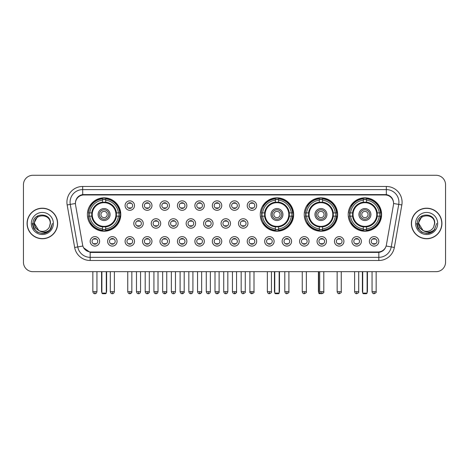 <?xml version="1.0" encoding="UTF-8"?>
<svg xmlns="http://www.w3.org/2000/svg" width="469" height="469" viewBox="0 0 469 469"><rect width="100%" height="100%" fill="white"/><g stroke="black" fill="none" stroke-linecap="round" stroke-linejoin="round"><path stroke-width="0.7" d="M260.266 214.526A16.696 16.696 0 0 0 276.962 231.223A16.696 16.696 0 0 0 293.658 214.526A16.696 16.696 0 0 0 276.962 197.836A16.696 16.696 0 0 0 260.266 214.526M304.24 214.526A16.696 16.696 0 0 0 320.937 231.223A16.696 16.696 0 0 0 337.633 214.526A16.696 16.696 0 0 0 320.937 197.836A16.696 16.696 0 0 0 304.24 214.526M348.215 214.526A16.696 16.696 0 0 0 364.911 231.223A16.696 16.696 0 0 0 381.608 214.526A16.696 16.696 0 0 0 364.911 197.836A16.696 16.696 0 0 0 348.215 214.526M87.392 214.526A16.696 16.696 0 0 0 104.089 231.223A16.696 16.696 0 0 0 120.785 214.526A16.696 16.696 0 0 0 104.089 197.836A16.696 16.696 0 0 0 87.392 214.526M117.068 241.365A4.725 4.725 0 0 1 112.343 246.09A4.725 4.725 0 0 1 107.618 241.365A4.725 4.725 0 0 1 112.343 236.64A4.725 4.725 0 0 1 117.068 241.365M109.506 241.365A2.837 2.837 0 0 0 112.343 244.202A2.837 2.837 0 0 0 115.181 241.365A2.837 2.837 0 0 0 112.343 238.533A2.837 2.837 0 0 0 109.506 241.365M134.521 241.365A4.725 4.725 0 0 1 129.796 246.09A4.725 4.725 0 0 1 125.071 241.365A4.725 4.725 0 0 1 129.796 236.64A4.725 4.725 0 0 1 134.521 241.365M126.958 241.365A2.837 2.837 0 0 0 129.796 244.202A2.837 2.837 0 0 0 132.627 241.365A2.837 2.837 0 0 0 129.796 238.533A2.837 2.837 0 0 0 126.958 241.365M151.968 241.365A4.725 4.725 0 0 1 147.243 246.09A4.725 4.725 0 0 1 142.517 241.365A4.725 4.725 0 0 1 147.243 236.64A4.725 4.725 0 0 1 151.968 241.365M144.411 241.365A2.837 2.837 0 0 0 147.243 244.202A2.837 2.837 0 0 0 150.08 241.365A2.837 2.837 0 0 0 147.243 238.533A2.837 2.837 0 0 0 144.411 241.365M169.42 241.365A4.725 4.725 0 0 1 164.695 246.09A4.725 4.725 0 0 1 159.97 241.365A4.725 4.725 0 0 1 164.695 236.64A4.725 4.725 0 0 1 169.42 241.365M161.864 241.365A2.837 2.837 0 0 0 164.695 244.202A2.837 2.837 0 0 0 167.533 241.365A2.837 2.837 0 0 0 164.695 238.533A2.837 2.837 0 0 0 161.864 241.365M186.873 241.365A4.725 4.725 0 0 1 182.148 246.09A4.725 4.725 0 0 1 177.423 241.365A4.725 4.725 0 0 1 182.148 236.64A4.725 4.725 0 0 1 186.873 241.365M179.31 241.365A2.837 2.837 0 0 0 182.148 244.202A2.837 2.837 0 0 0 184.979 241.365A2.837 2.837 0 0 0 182.148 238.533A2.837 2.837 0 0 0 179.31 241.365M204.326 241.365A4.725 4.725 0 0 1 199.601 246.09A4.725 4.725 0 0 1 194.875 241.365A4.725 4.725 0 0 1 199.601 236.64A4.725 4.725 0 0 1 204.326 241.365M196.763 241.365A2.837 2.837 0 0 0 199.601 244.202A2.837 2.837 0 0 0 202.432 241.365A2.837 2.837 0 0 0 199.601 238.533A2.837 2.837 0 0 0 196.763 241.365M221.773 241.365A4.725 4.725 0 0 1 217.047 246.09A4.725 4.725 0 0 1 212.322 241.365A4.725 4.725 0 0 1 217.047 236.64A4.725 4.725 0 0 1 221.773 241.365M214.216 241.365A2.837 2.837 0 0 0 217.047 244.202A2.837 2.837 0 0 0 219.885 241.365A2.837 2.837 0 0 0 217.047 238.533A2.837 2.837 0 0 0 214.216 241.365M239.225 241.365A4.725 4.725 0 0 1 234.5 246.09A4.725 4.725 0 0 1 229.775 241.365A4.725 4.725 0 0 1 234.5 236.64A4.725 4.725 0 0 1 239.225 241.365M231.663 241.365A2.837 2.837 0 0 0 234.5 244.202A2.837 2.837 0 0 0 237.337 241.365A2.837 2.837 0 0 0 234.5 238.533A2.837 2.837 0 0 0 231.663 241.365M256.678 241.365A4.725 4.725 0 0 1 251.953 246.09A4.725 4.725 0 0 1 247.227 241.365A4.725 4.725 0 0 1 251.953 236.64A4.725 4.725 0 0 1 256.678 241.365M249.115 241.365A2.837 2.837 0 0 0 251.953 244.202A2.837 2.837 0 0 0 254.784 241.365A2.837 2.837 0 0 0 251.953 238.533A2.837 2.837 0 0 0 249.115 241.365M274.125 241.365A4.725 4.725 0 0 1 269.399 246.09A4.725 4.725 0 0 1 264.674 241.365A4.725 4.725 0 0 1 269.399 236.64A4.725 4.725 0 0 1 274.125 241.365M266.568 241.365A2.837 2.837 0 0 0 269.399 244.202A2.837 2.837 0 0 0 272.237 241.365A2.837 2.837 0 0 0 269.399 238.533A2.837 2.837 0 0 0 266.568 241.365M291.577 241.365A4.725 4.725 0 0 1 286.852 246.09A4.725 4.725 0 0 1 282.127 241.365A4.725 4.725 0 0 1 286.852 236.64A4.725 4.725 0 0 1 291.577 241.365M284.021 241.365A2.837 2.837 0 0 0 286.852 244.202A2.837 2.837 0 0 0 289.69 241.365A2.837 2.837 0 0 0 286.852 238.533A2.837 2.837 0 0 0 284.021 241.365M309.03 241.365A4.725 4.725 0 0 1 304.305 246.09A4.725 4.725 0 0 1 299.58 241.365A4.725 4.725 0 0 1 304.305 236.64A4.725 4.725 0 0 1 309.03 241.365M301.467 241.365A2.837 2.837 0 0 0 304.305 244.202A2.837 2.837 0 0 0 307.136 241.365A2.837 2.837 0 0 0 304.305 238.533A2.837 2.837 0 0 0 301.467 241.365M326.483 241.365A4.725 4.725 0 0 1 321.757 246.09A4.725 4.725 0 0 1 317.032 241.365A4.725 4.725 0 0 1 321.757 236.64A4.725 4.725 0 0 1 326.483 241.365M318.92 241.365A2.837 2.837 0 0 0 321.757 244.202A2.837 2.837 0 0 0 324.589 241.365A2.837 2.837 0 0 0 321.757 238.533A2.837 2.837 0 0 0 318.92 241.365M343.929 241.365A4.725 4.725 0 0 1 339.204 246.09A4.725 4.725 0 0 1 334.479 241.365A4.725 4.725 0 0 1 339.204 236.64A4.725 4.725 0 0 1 343.929 241.365M336.373 241.365A2.837 2.837 0 0 0 339.204 244.202A2.837 2.837 0 0 0 342.042 241.365A2.837 2.837 0 0 0 339.204 238.533A2.837 2.837 0 0 0 336.373 241.365M361.382 241.365A4.725 4.725 0 0 1 356.657 246.09A4.725 4.725 0 0 1 351.932 241.365A4.725 4.725 0 0 1 356.657 236.64A4.725 4.725 0 0 1 361.382 241.365M353.819 241.365A2.837 2.837 0 0 0 356.657 244.202A2.837 2.837 0 0 0 359.494 241.365A2.837 2.837 0 0 0 356.657 238.533A2.837 2.837 0 0 0 353.819 241.365M378.835 241.365A4.725 4.725 0 0 1 374.11 246.09A4.725 4.725 0 0 1 369.384 241.365A4.725 4.725 0 0 1 374.11 236.64A4.725 4.725 0 0 1 378.835 241.365M371.272 241.365A2.837 2.837 0 0 0 374.11 244.202A2.837 2.837 0 0 0 376.941 241.365A2.837 2.837 0 0 0 374.11 238.533A2.837 2.837 0 0 0 371.272 241.365M99.616 241.365A4.725 4.725 0 0 1 94.89 246.09A4.725 4.725 0 0 1 90.165 241.365A4.725 4.725 0 0 1 94.89 236.64A4.725 4.725 0 0 1 99.616 241.365M92.059 241.365A2.837 2.837 0 0 0 94.89 244.202A2.837 2.837 0 0 0 97.728 241.365A2.837 2.837 0 0 0 94.89 238.533A2.837 2.837 0 0 0 92.059 241.365M143.244 223.473A4.725 4.725 0 0 1 138.519 228.198A4.725 4.725 0 0 1 133.794 223.473A4.725 4.725 0 0 1 138.519 218.747A4.725 4.725 0 0 1 143.244 223.473M135.682 223.473A2.837 2.837 0 0 0 138.519 226.31A2.837 2.837 0 0 0 141.357 223.473A2.837 2.837 0 0 0 138.519 220.641A2.837 2.837 0 0 0 135.682 223.473M160.697 223.473A4.725 4.725 0 0 1 155.972 228.198A4.725 4.725 0 0 1 151.247 223.473A4.725 4.725 0 0 1 155.972 218.747A4.725 4.725 0 0 1 160.697 223.473M153.134 223.473A2.837 2.837 0 0 0 155.972 226.31A2.837 2.837 0 0 0 158.803 223.473A2.837 2.837 0 0 0 155.972 220.641A2.837 2.837 0 0 0 153.134 223.473M178.144 223.473A4.725 4.725 0 0 1 173.419 228.198A4.725 4.725 0 0 1 168.699 223.473A4.725 4.725 0 0 1 173.419 218.747A4.725 4.725 0 0 1 178.144 223.473M170.587 223.473A2.837 2.837 0 0 0 173.419 226.31A2.837 2.837 0 0 0 176.256 223.473A2.837 2.837 0 0 0 173.419 220.641A2.837 2.837 0 0 0 170.587 223.473M195.596 223.473A4.725 4.725 0 0 1 190.871 228.198A4.725 4.725 0 0 1 186.146 223.473A4.725 4.725 0 0 1 190.871 218.747A4.725 4.725 0 0 1 195.596 223.473M188.04 223.473A2.837 2.837 0 0 0 190.871 226.31A2.837 2.837 0 0 0 193.709 223.473A2.837 2.837 0 0 0 190.871 220.641A2.837 2.837 0 0 0 188.04 223.473M213.049 223.473A4.725 4.725 0 0 1 208.324 228.198A4.725 4.725 0 0 1 203.599 223.473A4.725 4.725 0 0 1 208.324 218.747A4.725 4.725 0 0 1 213.049 223.473M205.486 223.473A2.837 2.837 0 0 0 208.324 226.31A2.837 2.837 0 0 0 211.161 223.473A2.837 2.837 0 0 0 208.324 220.641A2.837 2.837 0 0 0 205.486 223.473M230.502 223.473A4.725 4.725 0 0 1 225.777 228.198A4.725 4.725 0 0 1 221.051 223.473A4.725 4.725 0 0 1 225.777 218.747A4.725 4.725 0 0 1 230.502 223.473M222.939 223.473A2.837 2.837 0 0 0 225.777 226.31A2.837 2.837 0 0 0 228.608 223.473A2.837 2.837 0 0 0 225.777 220.641A2.837 2.837 0 0 0 222.939 223.473M247.949 223.473A4.725 4.725 0 0 1 243.223 228.198A4.725 4.725 0 0 1 238.498 223.473A4.725 4.725 0 0 1 243.223 218.747A4.725 4.725 0 0 1 247.949 223.473M240.392 223.473A2.837 2.837 0 0 0 243.223 226.31A2.837 2.837 0 0 0 246.061 223.473A2.837 2.837 0 0 0 243.223 220.641A2.837 2.837 0 0 0 240.392 223.473M134.521 205.58A4.725 4.725 0 0 1 129.796 210.305A4.725 4.725 0 0 1 125.071 205.58A4.725 4.725 0 0 1 129.796 200.855A4.725 4.725 0 0 1 134.521 205.58M126.958 205.58A2.837 2.837 0 0 0 129.796 208.418A2.837 2.837 0 0 0 132.627 205.58A2.837 2.837 0 0 0 129.796 202.749A2.837 2.837 0 0 0 126.958 205.58M151.968 205.58A4.725 4.725 0 0 1 147.243 210.305A4.725 4.725 0 0 1 142.517 205.58A4.725 4.725 0 0 1 147.243 200.855A4.725 4.725 0 0 1 151.968 205.58M144.411 205.58A2.837 2.837 0 0 0 147.243 208.418A2.837 2.837 0 0 0 150.08 205.58A2.837 2.837 0 0 0 147.243 202.749A2.837 2.837 0 0 0 144.411 205.58M169.42 205.58A4.725 4.725 0 0 1 164.695 210.305A4.725 4.725 0 0 1 159.97 205.58A4.725 4.725 0 0 1 164.695 200.855A4.725 4.725 0 0 1 169.42 205.58M161.864 205.58A2.837 2.837 0 0 0 164.695 208.418A2.837 2.837 0 0 0 167.533 205.58A2.837 2.837 0 0 0 164.695 202.749A2.837 2.837 0 0 0 161.864 205.58M186.873 205.58A4.725 4.725 0 0 1 182.148 210.305A4.725 4.725 0 0 1 177.423 205.58A4.725 4.725 0 0 1 182.148 200.855A4.725 4.725 0 0 1 186.873 205.58M179.31 205.58A2.837 2.837 0 0 0 182.148 208.418A2.837 2.837 0 0 0 184.979 205.58A2.837 2.837 0 0 0 182.148 202.749A2.837 2.837 0 0 0 179.31 205.58M204.326 205.58A4.725 4.725 0 0 1 199.601 210.305A4.725 4.725 0 0 1 194.875 205.58A4.725 4.725 0 0 1 199.601 200.855A4.725 4.725 0 0 1 204.326 205.58M196.763 205.58A2.837 2.837 0 0 0 199.601 208.418A2.837 2.837 0 0 0 202.432 205.58A2.837 2.837 0 0 0 199.601 202.749A2.837 2.837 0 0 0 196.763 205.58M221.773 205.58A4.725 4.725 0 0 1 217.047 210.305A4.725 4.725 0 0 1 212.322 205.58A4.725 4.725 0 0 1 217.047 200.855A4.725 4.725 0 0 1 221.773 205.58M214.216 205.58A2.837 2.837 0 0 0 217.047 208.418A2.837 2.837 0 0 0 219.885 205.58A2.837 2.837 0 0 0 217.047 202.749A2.837 2.837 0 0 0 214.216 205.58M239.225 205.58A4.725 4.725 0 0 1 234.5 210.305A4.725 4.725 0 0 1 229.775 205.58A4.725 4.725 0 0 1 234.5 200.855A4.725 4.725 0 0 1 239.225 205.58M231.663 205.58A2.837 2.837 0 0 0 234.5 208.418A2.837 2.837 0 0 0 237.337 205.58A2.837 2.837 0 0 0 234.5 202.749A2.837 2.837 0 0 0 231.663 205.58M256.678 205.58A4.725 4.725 0 0 1 251.953 210.305A4.725 4.725 0 0 1 247.227 205.58A4.725 4.725 0 0 1 251.953 200.855A4.725 4.725 0 0 1 256.678 205.58M249.115 205.58A2.837 2.837 0 0 0 251.953 208.418A2.837 2.837 0 0 0 254.784 205.58A2.837 2.837 0 0 0 251.953 202.749A2.837 2.837 0 0 0 249.115 205.58M75.556 204.947A8.506 8.506 0 0 1 83.928 194.969L385.072 194.969A8.506 8.506 0 0 1 393.444 204.947L386.392 244.953A8.506 8.506 0 0 1 378.014 251.982L90.986 251.982A8.506 8.506 0 0 1 82.608 244.953L75.556 204.947M88.893 216.103A15.278 15.278 0 0 1 88.893 212.955M349.716 216.103A15.278 15.278 0 0 1 349.716 212.955M305.741 216.103A15.278 15.278 0 0 1 305.741 212.955M261.766 216.103A15.278 15.278 0 0 1 261.766 212.955M27.073 223.473A15.278 15.278 0 0 0 42.351 238.75A15.278 15.278 0 0 0 57.628 223.473A15.278 15.278 0 0 0 42.351 208.195A15.278 15.278 0 0 0 27.073 223.473M411.372 223.473A15.278 15.278 0 0 0 426.649 238.75A15.278 15.278 0 0 0 441.927 223.473A15.278 15.278 0 0 0 426.649 208.195A15.278 15.278 0 0 0 411.372 223.473M75.462 202.215L75.439 203.487L75.462 202.215C76.119 198.024 78.522 195.485 82.667 194.588L386.333 194.588C390.472 195.479 392.875 198.018 393.538 202.215L393.561 203.487M82.667 186.463L386.333 186.463A15.753 15.753 0 0 1 401.839 204.947L394.341 247.474A15.753 15.753 0 0 1 378.829 260.488L90.171 260.488A15.753 15.753 0 0 1 74.659 247.474L67.161 204.947A15.753 15.753 0 0 1 82.667 186.463L82.667 189.611L386.333 189.611A12.599 12.599 0 0 1 398.738 204.402L391.24 246.923A12.599 12.599 0 0 1 378.829 257.34L90.171 257.34A12.599 12.599 0 0 1 77.76 246.923L70.262 204.402A12.599 12.599 0 0 1 82.667 189.611L82.737 194.576M77.731 197.173L79.994 195.462M80.07 195.421L82.268 194.658M378.829 260.488L378.829 252.398C382.575 251.777 384.996 249.649 386.098 246.02C385.002 249.649 382.581 251.771 378.829 252.398L91.15 252.457L90.171 252.398L83.535 247.732M392.723 199.296L393.538 202.215M445.55 184.727A9.45 9.45 0 0 0 436.1 175.283L32.9 175.283A9.45 9.45 0 0 0 23.45 184.727L23.45 262.218A9.45 9.45 0 0 0 32.9 271.668L436.1 271.668A9.45 9.45 0 0 0 445.55 262.218L445.55 184.727L445.55 262.218M386.134 246.026L391.24 246.923L398.738 204.402L401.839 204.947M23.45 184.727L23.45 262.218M436.1 175.283L32.9 175.283M32.9 271.668L436.1 271.668M57.47 223.473A15.119 15.119 0 0 0 42.351 208.353A15.119 15.119 0 0 0 27.231 223.473A15.119 15.119 0 0 0 42.351 238.598A15.119 15.119 0 0 0 57.47 223.473M47.774 231.926L42.351 233.515L37.332 232.173L33.657 228.497L32.308 223.473L33.657 228.497L37.332 232.173L42.351 233.515L47.369 232.173L51.045 228.497L52.393 223.473L49.907 230.08L48.506 231.41M39.396 230.912L35.492 228.04L33.874 223.473L37.983 215.711M50.224 223.473L49.362 227.06L50.418 223.473C51.197 212.105 32.672 212.381 33.018 223.473C33.645 230.173 37.338 233.468 44.092 233.363C46.847 232.835 49.028 231.428 50.634 229.142C47.006 232.636 43.06 233.093 38.816 230.514L34.477 223.473C33.991 213.319 50.705 213.319 50.224 223.473L49.362 227.06A7.873 7.873 0 0 1 38.816 230.514L34.477 223.473C33.991 213.319 50.705 213.319 50.224 223.473C50.705 213.319 33.991 213.319 34.477 223.473C33.991 213.319 50.705 213.319 50.224 223.473M38.757 230.484L34.477 223.473C34.612 226.65 36.06 228.995 38.816 230.514M31.323 223.473A11.027 11.027 0 0 0 42.351 234.5A11.027 11.027 0 0 0 53.372 223.473A11.027 11.027 0 0 0 42.351 212.451A11.027 11.027 0 0 0 31.323 223.473M50.634 229.142L47.815 231.897M47.75 231.938L44.139 233.357M52.393 223.473L51.045 228.497L47.369 232.173L42.351 233.515L37.332 232.173L33.657 228.497L32.308 223.473L33.657 228.497L37.332 232.173L42.351 233.515L47.369 232.173L51.045 228.497L52.393 223.473M441.769 223.473A15.119 15.119 0 0 0 426.649 208.353A15.119 15.119 0 0 0 411.53 223.473A15.119 15.119 0 0 0 426.649 238.598A15.119 15.119 0 0 0 441.769 223.473M436.692 223.473L434.212 230.08L432.805 231.41M423.695 230.912L419.79 228.04L418.172 223.473L422.282 215.711M423.009 230.455L418.776 223.473C418.295 213.319 435.009 213.319 434.523 223.473L433.661 227.06L434.716 223.473C435.496 212.105 416.97 212.381 417.316 223.473C417.943 230.173 421.637 233.468 428.396 233.363C431.146 232.835 433.327 231.428 434.939 229.142C431.304 232.636 427.365 233.093 423.114 230.514L423.108 230.508M434.523 223.473C435.009 213.319 418.295 213.319 418.776 223.473C418.295 213.319 435.009 213.319 434.523 223.473L433.661 227.06A7.873 7.873 0 0 1 423.114 230.514C420.365 228.995 418.917 226.65 418.776 223.473C418.295 213.319 435.009 213.319 434.523 223.473L433.661 227.06M415.628 223.473A11.027 11.027 0 0 0 426.649 234.5A11.027 11.027 0 0 0 437.677 223.473A11.027 11.027 0 0 0 426.649 212.451A11.027 11.027 0 0 0 415.628 223.473M434.939 229.142L432.125 231.891M432.049 231.938L428.437 233.357L432.072 231.926L428.437 233.357L432.072 231.926L426.649 233.515L421.631 232.173L417.955 228.497L416.607 223.473M432.06 231.932L428.443 233.357L432.06 231.932M116.335 216.103A12.346 12.346 0 0 0 105.666 202.28L105.666 202.28A12.346 12.346 0 0 0 91.842 216.103A12.346 12.346 0 0 0 116.335 216.103L116.335 216.103A12.346 12.346 0 0 1 105.666 226.773L105.666 228.872A14.428 14.428 0 0 0 118.428 216.103L119.759 216.103A15.753 15.753 0 0 1 105.666 230.203L105.666 228.872M89.21 216.103A14.961 14.961 0 0 1 89.21 212.955M105.666 199.647A14.961 14.961 0 0 0 102.518 199.647M118.968 212.955A14.961 14.961 0 0 1 118.968 216.103M118.428 212.955L119.759 212.955A15.753 15.753 0 0 0 105.666 198.856L105.666 202.133A12.493 12.493 0 0 1 116.488 212.955L118.428 212.955A14.428 14.428 0 0 0 105.666 200.187M89.749 216.103L88.418 216.103A15.753 15.753 0 0 0 102.518 230.203L102.518 226.926A12.493 12.493 0 0 1 91.695 216.103L89.749 216.103A14.428 14.428 0 0 0 102.518 228.872M118.428 216.103L116.488 216.103A12.493 12.493 0 0 1 105.666 226.926L105.666 226.773M91.842 216.103L91.842 216.103A12.346 12.346 0 0 0 102.518 226.773M105.666 229.405A14.961 14.961 0 0 1 102.518 229.405M102.518 200.187L102.518 198.856A15.753 15.753 0 0 0 88.418 212.955L91.695 212.955A12.493 12.493 0 0 1 102.518 202.133L102.518 200.187A14.428 14.428 0 0 0 89.749 212.955M115.937 214.526A11.842 11.842 0 0 1 104.089 226.375A11.842 11.842 0 0 1 92.246 214.526A11.842 11.842 0 0 1 104.089 202.684A11.842 11.842 0 0 1 115.937 214.526M110.074 214.526A5.986 5.986 0 0 0 104.089 208.547A5.986 5.986 0 0 0 98.103 214.526A5.986 5.986 0 0 0 104.089 220.512A5.986 5.986 0 0 0 110.074 214.526M108.814 214.526A4.725 4.725 0 0 0 104.089 209.801A4.725 4.725 0 0 0 99.364 214.526A4.725 4.725 0 0 0 104.089 219.252A4.725 4.725 0 0 0 108.814 214.526M107.243 214.526A3.148 3.148 0 0 1 104.089 217.68A3.148 3.148 0 0 1 100.941 214.526A3.148 3.148 0 0 1 104.089 211.378A3.148 3.148 0 0 1 107.243 214.526A3.148 3.148 0 0 1 104.089 217.68A3.148 3.148 0 0 1 100.941 214.526A3.148 3.148 0 0 1 104.089 211.378A3.148 3.148 0 0 1 107.243 214.526M90.834 206.026L90.089 206.026A16.38 16.38 0 0 1 120.469 214.526A16.38 16.38 0 0 1 90.089 223.033L90.834 223.033M101.884 271.668L101.884 293.09L106.293 293.09L106.293 271.668M101.884 293.09L102.518 293.717L105.666 293.717L106.293 293.09M289.209 216.103A12.346 12.346 0 0 0 278.539 202.28L278.539 202.28A12.346 12.346 0 0 0 264.715 216.103A12.346 12.346 0 0 0 289.209 216.103L289.209 216.103A12.346 12.346 0 0 1 278.539 226.773L278.539 228.872A14.428 14.428 0 0 0 291.302 216.103L292.633 216.103A15.753 15.753 0 0 1 278.539 230.203L278.539 228.872M262.083 216.103A14.961 14.961 0 0 1 262.083 212.955M278.539 199.647A14.961 14.961 0 0 0 275.385 199.647M291.841 212.955A14.961 14.961 0 0 1 291.841 216.103M291.302 212.955L292.633 212.955A15.753 15.753 0 0 0 278.539 198.856L278.539 202.133A12.493 12.493 0 0 1 289.355 212.955L291.302 212.955A14.428 14.428 0 0 0 278.539 200.187M262.622 216.103L261.292 216.103A15.753 15.753 0 0 0 275.385 230.203L275.385 226.926A12.493 12.493 0 0 1 264.569 216.103L262.622 216.103A14.428 14.428 0 0 0 275.385 228.872M291.302 216.103L289.355 216.103A12.493 12.493 0 0 1 278.539 226.926L278.539 226.773M264.715 216.103L264.715 216.103A12.346 12.346 0 0 0 275.385 226.773M278.539 229.405A14.961 14.961 0 0 1 275.385 229.405M275.385 200.187L275.385 198.856A15.753 15.753 0 0 0 261.292 212.955L264.569 212.955A12.493 12.493 0 0 1 275.385 202.133L275.385 200.187A14.428 14.428 0 0 0 262.622 212.955M288.804 214.526A11.842 11.842 0 0 1 276.962 226.375A11.842 11.842 0 0 1 265.12 214.526A11.842 11.842 0 0 1 276.962 202.684A11.842 11.842 0 0 1 288.804 214.526M282.948 214.526A5.986 5.986 0 0 0 276.962 208.547A5.986 5.986 0 0 0 270.976 214.526A5.986 5.986 0 0 0 276.962 220.512A5.986 5.986 0 0 0 282.948 214.526M281.687 214.526A4.725 4.725 0 0 0 276.962 209.801A4.725 4.725 0 0 0 272.237 214.526A4.725 4.725 0 0 0 276.962 219.252A4.725 4.725 0 0 0 281.687 214.526M280.11 214.526A3.148 3.148 0 0 1 276.962 217.68A3.148 3.148 0 0 1 273.814 214.526A3.148 3.148 0 0 1 276.962 211.378A3.148 3.148 0 0 1 280.11 214.526M263.707 206.026L262.962 206.026A16.38 16.38 0 0 1 293.342 214.526A16.38 16.38 0 0 1 262.962 223.033L263.707 223.033M274.758 271.668L274.758 293.09L279.166 293.09L279.166 271.668M274.758 293.09L275.385 293.717L278.539 293.717L279.166 293.09M333.183 216.103A12.346 12.346 0 0 0 322.514 202.28L322.514 202.28A12.346 12.346 0 0 0 308.69 216.103A12.346 12.346 0 0 0 333.183 216.103L333.183 216.103A12.346 12.346 0 0 1 322.514 226.773L322.514 228.872A14.428 14.428 0 0 0 335.276 216.103L336.607 216.103A15.753 15.753 0 0 1 322.514 230.203L322.514 228.872M306.058 216.103A14.961 14.961 0 0 1 306.058 212.955M322.514 199.647A14.961 14.961 0 0 0 319.36 199.647M335.816 212.955A14.961 14.961 0 0 1 335.816 216.103M335.276 212.955L336.607 212.955A15.753 15.753 0 0 0 322.514 198.856L322.514 202.133A12.493 12.493 0 0 1 333.33 212.955L335.276 212.955A14.428 14.428 0 0 0 322.514 200.187M306.597 216.103L305.266 216.103A15.753 15.753 0 0 0 319.36 230.203L319.36 226.926A12.493 12.493 0 0 1 308.538 216.103L306.597 216.103A14.428 14.428 0 0 0 319.36 228.872M335.276 216.103L333.33 216.103A12.493 12.493 0 0 1 322.514 226.926L322.514 226.773M308.69 216.103L308.69 216.103A12.346 12.346 0 0 0 319.36 226.773M322.514 229.405A14.961 14.961 0 0 1 319.36 229.405M319.36 200.187L319.36 198.856A15.753 15.753 0 0 0 305.266 212.955L308.538 212.955A12.493 12.493 0 0 1 319.36 202.133L319.36 200.187A14.428 14.428 0 0 0 306.597 212.955M332.779 214.526A11.842 11.842 0 0 1 320.937 226.375A11.842 11.842 0 0 1 309.094 214.526A11.842 11.842 0 0 1 320.937 202.684A11.842 11.842 0 0 1 332.779 214.526M326.922 214.526A5.986 5.986 0 0 0 320.937 208.547A5.986 5.986 0 0 0 314.951 214.526A5.986 5.986 0 0 0 320.937 220.512A5.986 5.986 0 0 0 326.922 214.526M325.662 214.526A4.725 4.725 0 0 0 320.937 209.801A4.725 4.725 0 0 0 316.212 214.526A4.725 4.725 0 0 0 320.937 219.252A4.725 4.725 0 0 0 325.662 214.526M324.085 214.526A3.148 3.148 0 0 1 320.937 217.68A3.148 3.148 0 0 1 317.789 214.526A3.148 3.148 0 0 1 320.937 211.378A3.148 3.148 0 0 1 324.085 214.526M307.682 206.026L306.937 206.026A16.38 16.38 0 0 1 337.317 214.526A16.38 16.38 0 0 1 306.937 223.033L307.682 223.033M318.732 271.668L318.732 293.09L320.28 293.09M318.732 293.09L319.36 293.717L322.795 293.436M377.158 216.103A12.346 12.346 0 0 0 366.482 202.28L366.482 202.28A12.346 12.346 0 0 0 352.665 216.103A12.346 12.346 0 0 0 377.158 216.103L377.158 216.103A12.346 12.346 0 0 1 366.482 226.773L366.482 228.872A14.428 14.428 0 0 0 379.251 216.103L380.582 216.103A15.753 15.753 0 0 1 366.482 230.203L366.482 228.872M350.032 216.103A14.961 14.961 0 0 1 350.032 212.955M366.482 199.647A14.961 14.961 0 0 0 363.334 199.647M379.79 212.955A14.961 14.961 0 0 1 379.79 216.103M379.251 212.955L380.582 212.955A15.753 15.753 0 0 0 366.482 198.856L366.482 202.133A12.493 12.493 0 0 1 377.305 212.955L379.251 212.955A14.428 14.428 0 0 0 366.482 200.187M350.572 216.103L349.241 216.103A15.753 15.753 0 0 0 363.334 230.203L363.334 226.926A12.493 12.493 0 0 1 352.512 216.103L350.572 216.103A14.428 14.428 0 0 0 363.334 228.872M379.251 216.103L377.305 216.103A12.493 12.493 0 0 1 366.482 226.926L366.482 226.773M352.665 216.103L352.665 216.103A12.346 12.346 0 0 0 363.334 226.773M366.482 229.405A14.961 14.961 0 0 1 363.334 229.405M363.334 200.187L363.334 198.856A15.753 15.753 0 0 0 349.241 212.955L352.512 212.955A12.493 12.493 0 0 1 363.334 202.133L363.334 200.187A14.428 14.428 0 0 0 350.572 212.955M376.754 214.526A11.842 11.842 0 0 1 364.911 226.375A11.842 11.842 0 0 1 353.063 214.526A11.842 11.842 0 0 1 364.911 202.684A11.842 11.842 0 0 1 376.754 214.526M370.897 214.526A5.986 5.986 0 0 0 364.911 208.547A5.986 5.986 0 0 0 358.926 214.526A5.986 5.986 0 0 0 364.911 220.512A5.986 5.986 0 0 0 370.897 214.526M369.636 214.526A4.725 4.725 0 0 0 364.911 209.801A4.725 4.725 0 0 0 360.186 214.526A4.725 4.725 0 0 0 364.911 219.252A4.725 4.725 0 0 0 369.636 214.526M368.059 214.526A3.148 3.148 0 0 1 364.911 217.68A3.148 3.148 0 0 1 361.757 214.526A3.148 3.148 0 0 1 364.911 211.378A3.148 3.148 0 0 1 368.059 214.526A3.148 3.148 0 0 1 364.911 217.68A3.148 3.148 0 0 1 361.757 214.526A3.148 3.148 0 0 1 364.911 211.378M351.656 206.026L350.912 206.026A16.38 16.38 0 0 1 381.291 214.526A16.38 16.38 0 0 1 350.912 223.033L351.656 223.033M362.707 271.668L362.707 293.09L367.116 293.09L367.116 271.668M362.707 293.09L363.334 293.717L366.482 293.717L367.116 293.09M128.852 208.254L128.852 207.808A2.415 2.415 0 0 0 130.74 207.808L130.74 208.254M130.74 202.913L130.74 203.358A2.415 2.415 0 0 0 128.852 203.358L128.852 202.913M146.299 208.254L146.299 207.808A2.415 2.415 0 0 0 148.192 207.808L148.192 208.254M148.192 202.913L148.192 203.358A2.415 2.415 0 0 0 146.299 203.358L146.299 202.913M163.751 208.254L163.751 207.808A2.415 2.415 0 0 0 165.639 207.808L165.639 208.254M165.639 202.913L165.639 203.358A2.415 2.415 0 0 0 163.751 203.358L163.751 202.913M181.204 208.254L181.204 207.808A2.415 2.415 0 0 0 183.092 207.808L183.092 208.254M183.092 202.913L183.092 203.358A2.415 2.415 0 0 0 181.204 203.358L181.204 202.913M198.651 208.254L198.651 207.808A2.415 2.415 0 0 0 200.544 207.808L200.544 208.254M200.544 202.913L200.544 203.358A2.415 2.415 0 0 0 198.651 203.358L198.651 202.913M216.103 208.254L216.103 207.808A2.415 2.415 0 0 0 217.991 207.808L217.991 208.254M217.991 202.913L217.991 203.358A2.415 2.415 0 0 0 216.103 203.358L216.103 202.913M233.556 208.254L233.556 207.808A2.415 2.415 0 0 0 235.444 207.808L235.444 208.254M235.444 202.913L235.444 203.358A2.415 2.415 0 0 0 233.556 203.358L233.556 202.913M251.009 208.254L251.009 207.808A2.415 2.415 0 0 0 252.897 207.808L252.897 208.254M252.897 202.913L252.897 203.358A2.415 2.415 0 0 0 251.009 203.358L251.009 202.913M137.575 226.146L137.575 225.7A2.415 2.415 0 0 0 139.463 225.7L139.463 226.146M139.463 220.799L139.463 221.251A2.415 2.415 0 0 0 137.575 221.251L137.575 220.799M155.028 226.146L155.028 225.7A2.415 2.415 0 0 0 156.916 225.7L156.916 226.146M156.916 220.799L156.916 221.251A2.415 2.415 0 0 0 155.028 221.251L155.028 220.799M172.475 226.146L172.475 225.7A2.415 2.415 0 0 0 174.368 225.7L174.368 226.146M174.368 220.799L174.368 221.251A2.415 2.415 0 0 0 172.475 221.251L172.475 220.799M189.927 226.146L189.927 225.7A2.415 2.415 0 0 0 191.815 225.7L191.815 226.146M191.815 220.799L191.815 221.251A2.415 2.415 0 0 0 189.927 221.251L189.927 220.799M207.38 226.146L207.38 225.7A2.415 2.415 0 0 0 209.268 225.7L209.268 226.146M209.268 220.799L209.268 221.251A2.415 2.415 0 0 0 207.38 221.251L207.38 220.799M224.827 226.146L224.827 225.7A2.415 2.415 0 0 0 226.72 225.7L226.72 226.146M226.72 220.799L226.72 221.251A2.415 2.415 0 0 0 224.827 221.251L224.827 220.799M242.28 226.146L242.28 225.7A2.415 2.415 0 0 0 244.173 225.7L244.173 226.146M244.173 220.799L244.173 221.251A2.415 2.415 0 0 0 242.28 221.251L242.28 220.799M93.947 244.038L93.947 243.593A2.415 2.415 0 0 0 95.834 243.593L95.834 244.038M95.834 238.692L95.834 239.143A2.415 2.415 0 0 0 93.947 239.143L93.947 238.692M111.399 244.038L111.399 243.593A2.415 2.415 0 0 0 113.287 243.593L113.287 244.038M113.287 238.692L113.287 239.143A2.415 2.415 0 0 0 111.399 239.143L111.399 238.692M128.852 244.038L128.852 243.593A2.415 2.415 0 0 0 130.74 243.593L130.74 244.038M130.74 238.692L130.74 239.143A2.415 2.415 0 0 0 128.852 239.143L128.852 238.692M146.299 244.038L146.299 243.593A2.415 2.415 0 0 0 148.192 243.593L148.192 244.038M148.192 238.692L148.192 239.143A2.415 2.415 0 0 0 146.299 239.143L146.299 238.692M163.751 244.038L163.751 243.593A2.415 2.415 0 0 0 165.639 243.593L165.639 244.038M165.639 238.692L165.639 239.143A2.415 2.415 0 0 0 163.751 239.143L163.751 238.692M181.204 244.038L181.204 243.593A2.415 2.415 0 0 0 183.092 243.593L183.092 244.038M183.092 238.692L183.092 239.143A2.415 2.415 0 0 0 181.204 239.143L181.204 238.692M198.651 244.038L198.651 243.593A2.415 2.415 0 0 0 200.544 243.593L200.544 244.038M200.544 238.692L200.544 239.143A2.415 2.415 0 0 0 198.651 239.143L198.651 238.692M216.103 244.038L216.103 243.593A2.415 2.415 0 0 0 217.991 243.593L217.991 244.038M217.991 238.692L217.991 239.143A2.415 2.415 0 0 0 216.103 239.143L216.103 238.692M233.556 244.038L233.556 243.593A2.415 2.415 0 0 0 235.444 243.593L235.444 244.038M235.444 238.692L235.444 239.143A2.415 2.415 0 0 0 233.556 239.143L233.556 238.692M251.009 244.038L251.009 243.593A2.415 2.415 0 0 0 252.897 243.593L252.897 244.038M252.897 238.692L252.897 239.143A2.415 2.415 0 0 0 251.009 239.143L251.009 238.692M268.456 244.038L268.456 243.593A2.415 2.415 0 0 0 270.349 243.593L270.349 244.038M270.349 238.692L270.349 239.143A2.415 2.415 0 0 0 268.456 239.143L268.456 238.692M285.908 244.038L285.908 243.593A2.415 2.415 0 0 0 287.796 243.593L287.796 244.038M287.796 238.692L287.796 239.143A2.415 2.415 0 0 0 285.908 239.143L285.908 238.692M303.361 244.038L303.361 243.593A2.415 2.415 0 0 0 305.249 243.593L305.249 244.038M305.249 238.692L305.249 239.143A2.415 2.415 0 0 0 303.361 239.143L303.361 238.692M320.808 244.038L320.808 243.593A2.415 2.415 0 0 0 322.701 243.593L322.701 244.038M322.701 238.692L322.701 239.143A2.415 2.415 0 0 0 320.808 239.143L320.808 238.692M338.26 244.038L338.26 243.593A2.415 2.415 0 0 0 340.148 243.593L340.148 244.038M340.148 238.692L340.148 239.143A2.415 2.415 0 0 0 338.26 239.143L338.26 238.692M355.713 244.038L355.713 243.593A2.415 2.415 0 0 0 357.601 243.593L357.601 244.038M357.601 238.692L357.601 239.143A2.415 2.415 0 0 0 355.713 239.143L355.713 238.692M373.166 244.038L373.166 243.593A2.415 2.415 0 0 0 375.053 243.593L375.053 244.038M375.053 238.692L375.053 239.143A2.415 2.415 0 0 0 373.166 239.143L373.166 238.692M386.333 186.463L386.333 194.588M67.161 204.947L70.262 204.402A12.599 12.599 0 0 1 70.069 202.215M70.262 204.402L75.427 203.487M90.171 260.488L90.171 252.398M74.659 247.474L82.866 246.026M393.573 203.487L398.738 204.402M391.24 246.923L394.341 247.474M101.568 271.668L101.568 291.202L101.884 291.202M104.089 217.68A3.148 3.148 0 0 1 100.941 214.526A3.148 3.148 0 0 1 104.089 211.378M106.293 291.202L106.61 291.202L106.61 271.668M102.518 229.552A15.102 15.102 0 0 0 105.666 229.552M119.108 216.103A15.102 15.102 0 0 0 119.108 212.955M105.666 199.507A15.102 15.102 0 0 0 102.518 199.507M274.441 271.668L274.441 291.202L274.758 291.202M276.962 217.68A3.148 3.148 0 0 1 273.814 214.526A3.148 3.148 0 0 1 276.962 211.378M279.166 291.202L279.483 291.202L279.483 271.668M275.385 229.552A15.102 15.102 0 0 0 278.539 229.552M291.982 216.103A15.102 15.102 0 0 0 291.982 212.955M278.539 199.507A15.102 15.102 0 0 0 275.385 199.507M318.416 271.668L318.416 291.202L318.732 291.202M320.937 217.68A3.148 3.148 0 0 1 317.789 214.526A3.148 3.148 0 0 1 320.937 211.378M319.36 229.552A15.102 15.102 0 0 0 322.514 229.552M335.956 216.103A15.102 15.102 0 0 0 335.956 212.955M322.514 199.507A15.102 15.102 0 0 0 319.36 199.507M362.39 271.668L362.39 291.202L362.707 291.202M364.911 217.68A3.148 3.148 0 0 1 361.757 214.526M367.116 291.202L367.432 291.202L367.432 271.668M363.334 229.552A15.102 15.102 0 0 0 366.482 229.552M379.931 216.103A15.102 15.102 0 0 0 379.931 212.955M366.482 199.507A15.102 15.102 0 0 0 363.334 199.507M138.519 291.671L136.473 291.671C136.831 293.131 137.511 293.817 138.519 293.717L138.519 291.671L140.565 291.671L140.565 271.668M155.972 291.671L153.926 291.671C154.278 293.131 154.963 293.817 155.972 293.717L155.972 291.671L158.018 291.671L158.018 271.668M173.419 291.671L171.373 291.671C171.73 293.131 172.416 293.817 173.419 293.717L173.419 291.671L175.47 291.671L175.47 271.668M190.871 291.671L188.825 291.671C189.183 293.131 189.863 293.817 190.871 293.717L190.871 291.671L192.917 291.671L192.917 271.668M208.324 291.671L206.278 291.671C206.636 293.131 207.316 293.817 208.324 293.717L208.324 291.671L210.37 291.671L210.37 271.668M225.777 291.671L223.725 291.671C224.082 293.131 224.768 293.817 225.777 293.717L225.777 291.671L227.823 291.671L227.823 271.668M243.223 291.671L241.177 291.671C241.535 293.131 242.215 293.817 243.223 293.717L243.223 291.671L245.275 291.671L245.275 271.668M94.89 291.671L92.844 291.671C93.202 293.131 93.882 293.817 94.89 293.717L94.89 291.671L96.942 291.671L96.942 271.668M112.343 291.671L110.297 291.671C110.655 293.131 111.335 293.817 112.343 293.717L112.343 291.671L114.389 291.671L114.389 271.668M129.796 291.671L127.744 291.671C128.101 293.131 128.787 293.817 129.796 293.717L129.796 291.671L131.842 291.671C132.258 292.328 131.572 293.008 129.796 293.717C130.804 293.817 131.484 293.131 131.842 291.671L131.842 271.668M147.243 291.671L145.197 291.671C145.554 293.131 146.24 293.817 147.243 293.717L147.243 291.671L149.294 291.671C149.711 292.328 149.025 293.008 147.243 293.717C148.251 293.817 148.937 293.131 149.294 291.671L149.294 271.668M164.695 291.671L162.649 291.671C163.007 293.131 163.687 293.817 164.695 293.717L164.695 291.671L166.741 291.671C167.157 292.328 166.477 293.008 164.695 293.717C165.704 293.817 166.384 293.131 166.741 291.671L166.741 271.668M182.148 291.671L180.102 291.671C180.459 293.131 181.14 293.817 182.148 293.717L182.148 291.671L184.194 291.671C184.61 292.328 183.93 293.008 182.148 293.717C183.156 293.817 183.836 293.131 184.194 291.671L184.194 271.668M199.601 291.671L197.549 291.671C197.906 293.131 198.592 293.817 199.601 293.717L199.601 291.671L201.647 291.671C202.063 292.328 201.377 293.008 199.601 293.717C200.603 293.817 201.289 293.131 201.647 291.671L201.647 271.668M217.047 291.671L215.001 291.671C215.359 293.131 216.039 293.817 217.047 293.717L217.047 291.671L219.099 291.671C219.51 292.328 218.83 293.008 217.047 293.717C218.056 293.817 218.742 293.131 219.099 291.671L219.099 271.668M234.5 291.671L232.454 291.671L232.454 271.668L232.454 291.671C232.812 293.131 233.492 293.817 234.5 293.717L234.5 291.671L236.546 291.671C236.962 292.328 236.282 293.008 234.5 293.717C235.508 293.817 236.188 293.131 236.546 291.671L236.546 271.668M251.953 291.671L249.901 291.671C249.49 292.328 250.17 293.008 251.953 293.717L251.953 291.671L253.999 291.671L253.999 271.668M269.399 291.671L267.353 291.671C267.711 293.131 268.397 293.817 269.399 293.717L269.399 291.671L271.451 291.671L271.451 271.668M286.852 291.671L284.806 291.671C285.164 293.131 285.844 293.817 286.852 293.717L286.852 291.671L288.898 291.671L288.898 271.668M304.305 291.671L302.259 291.671C302.616 293.131 303.296 293.817 304.305 293.717L304.305 291.671L306.351 291.671L306.351 271.668M321.757 291.671L319.706 291.671C320.063 293.131 320.749 293.817 321.757 293.717L321.757 291.671L323.803 291.671L323.803 271.668M339.204 291.671L337.158 291.671C337.516 293.131 338.196 293.817 339.204 293.717L339.204 291.671L341.256 291.671L341.256 271.668M356.657 291.671L354.611 291.671C354.969 293.131 355.649 293.817 356.657 293.717L356.657 291.671L358.703 291.671L358.703 271.668M374.11 291.671L372.058 291.671C372.415 293.131 373.101 293.817 374.11 293.717L374.11 291.671L376.156 291.671L376.156 271.668M101.568 291.202A2.521 2.521 0 0 0 101.884 292.422M106.293 292.422A2.521 2.521 0 0 0 106.61 291.202M274.441 291.202A2.521 2.521 0 0 0 274.758 292.422M279.166 292.422A2.521 2.521 0 0 0 279.483 291.202M318.416 291.202A2.521 2.521 0 0 0 318.732 292.422M362.39 291.202A2.521 2.521 0 0 0 362.707 292.422M367.116 292.422A2.521 2.521 0 0 0 367.432 291.202M249.901 291.671L249.901 271.668L249.901 291.671C250.258 293.131 250.944 293.817 251.953 293.717C253.729 293.008 254.415 292.328 253.999 291.671M136.473 291.671L136.473 271.668M140.565 291.671C140.208 293.131 139.528 293.817 138.519 293.717M153.926 291.671L153.926 271.668M158.018 291.671C157.66 293.131 156.98 293.817 155.972 293.717M171.373 291.671L171.373 271.668M175.47 291.671C175.113 293.131 174.427 293.817 173.419 293.717M188.825 291.671L188.825 271.668M192.917 291.671C192.566 293.131 191.88 293.817 190.871 293.717M206.278 291.671L206.278 271.668M210.37 291.671C210.012 293.131 209.332 293.817 208.324 293.717M223.725 291.671L223.725 271.668M227.823 291.671C227.465 293.131 226.785 293.817 225.777 293.717M241.177 291.671L241.177 271.668M245.275 291.671C245.686 292.328 245.006 293.008 243.223 293.717M92.844 291.671L92.844 271.668M96.942 291.671C96.585 293.131 95.899 293.817 94.89 293.717M110.297 291.671L110.297 271.668M114.389 291.671C114.031 293.131 113.351 293.817 112.343 293.717M127.744 291.671L127.744 271.668M145.197 291.671L145.197 271.668M162.649 291.671L162.649 271.668M180.102 291.671L180.102 271.668M197.549 291.671L197.549 271.668M215.001 291.671L215.001 271.668M267.353 291.671L267.353 271.668M271.451 291.671C271.868 292.328 271.182 293.008 269.399 293.717M284.806 291.671L284.806 271.668M288.898 291.671C289.314 292.328 288.634 293.008 286.852 293.717M302.259 291.671L302.259 271.668M306.351 291.671C306.767 292.328 306.087 293.008 304.305 293.717M319.706 291.671L319.706 271.668M323.803 291.671C324.22 292.328 323.534 293.008 321.757 293.717M337.158 291.671L337.158 271.668M341.256 291.671C341.666 292.328 340.986 293.008 339.204 293.717M354.611 291.671L354.611 271.668M358.703 291.671C359.119 292.328 358.439 293.008 356.657 293.717M372.058 291.671L372.058 271.668M376.156 291.671C376.572 292.328 375.886 293.008 374.11 293.717"/></g></svg>
